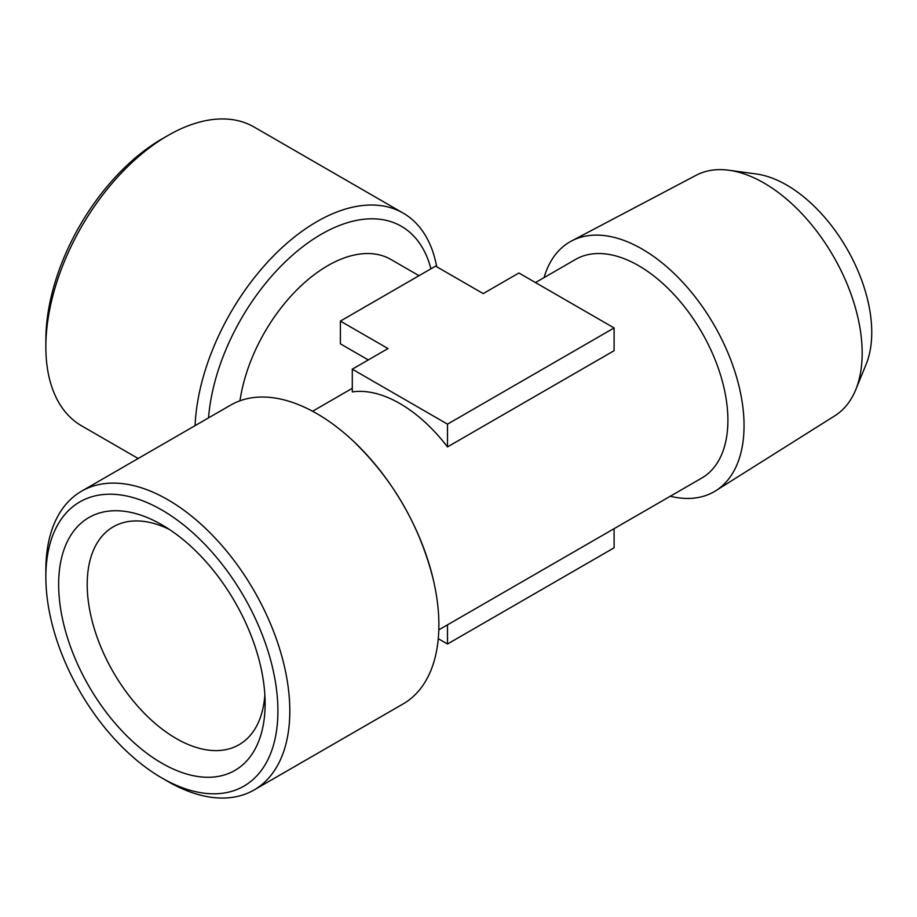 <?xml version="1.0" encoding="UTF-8"?>
<svg xmlns="http://www.w3.org/2000/svg" width="917" height="917" viewBox="0 0 917 917"><rect width="100%" height="100%" fill="white"/><g stroke="black" fill="none" stroke-linecap="round" stroke-linejoin="round"><path stroke-width="1.38" d="M264.853 694.914A125.801 72.638 60 0 1 239.062 744.719A125.801 72.638 60 0 1 176.167 738.483A125.801 72.638 60 0 1 93.981 627.629A125.801 72.638 60 0 1 113.261 526.817A125.801 72.638 60 0 1 169.29 529.384M855.71 389.794L866.152 364.244A120.333 69.474 -120 0 0 786.66 185.039A120.333 69.474 -120 0 0 756.307 173.978L728.958 170.253A138.845 80.169 60 0 1 763.987 183.022A138.845 80.169 60 0 1 855.71 389.794A138.845 80.169 60 0 1 834.928 415.722L715.753 490.744A144.233 83.275 60 0 1 670.27 496.246M161.885 763.219A145.998 84.295 60 0 1 58.642 584.404A145.998 84.295 60 0 1 161.885 524.799L161.885 524.799A145.998 84.295 60 0 1 265.116 703.614A145.998 84.295 60 0 1 161.885 763.219M544.045 277.622A144.233 83.275 60 0 1 571.555 240.976A144.233 83.275 60 0 1 642.06 249.011A144.233 83.275 60 0 1 735.847 374.663A144.233 83.275 60 0 1 715.753 490.744M535.482 282.562L575.532 259.442A126.225 72.879 60 0 1 638.645 265.689A126.225 72.879 60 0 1 721.106 376.921A126.225 72.879 60 0 1 701.757 478.066L438.807 629.876M161.885 510.024A164.097 94.738 60 0 1 277.908 710.996A164.097 94.738 60 0 1 161.885 777.994L167.834 781.433A172.511 99.598 -120 0 0 254.089 789.973A172.511 99.598 -120 0 0 280.522 651.735A172.511 99.598 -120 0 0 167.834 499.719A172.511 99.598 -120 0 0 81.579 491.18A172.511 99.598 -120 0 0 45.85 570.145L45.85 577.022A164.097 94.738 60 0 1 161.885 510.024M614.103 350.707L447.496 446.9A126.225 72.879 -120 0 0 399.892 403.537A126.225 72.879 -120 0 0 352.288 391.926L352.288 369.184L447.496 424.147L614.103 327.954L614.103 350.707M167.834 135.567L161.885 139.006A164.097 94.738 120 0 0 45.85 339.978L45.85 346.855A172.511 99.598 -60 0 1 167.834 135.578A172.511 99.598 -60 0 1 167.834 135.567A172.511 99.598 -60 0 1 254.089 127.027L403.159 213.099A172.511 99.598 -60 0 1 436.698 266.755M138.18 458.5L81.579 425.82A172.511 99.598 -60 0 1 45.85 346.855M254.089 789.973L403.159 703.901A172.511 99.598 -120 0 0 433.535 580.599A172.511 99.598 -120 0 0 352.632 440.458A172.511 99.598 -120 0 0 316.904 413.659A172.511 99.598 -120 0 0 230.648 405.108L81.579 491.18M419.012 275.696L390.86 259.442A126.225 72.879 120 0 0 327.747 265.689A126.225 72.879 120 0 0 239.967 400.786M368.29 359.945L340.39 343.841L340.39 321.088L435.598 266.113L483.202 293.6L518.896 272.991L614.103 327.954M195.08 425.648A172.511 99.598 -60 0 1 316.904 221.639A172.511 99.598 -60 0 1 403.159 213.099M571.555 240.976L696.118 175.285A138.845 80.169 60 0 1 728.958 170.253M167.834 781.433A172.511 99.598 -120 0 1 167.834 781.422L161.885 777.994A164.097 94.738 60 0 1 45.85 577.022M447.496 446.9L447.496 424.147M447.496 624.867L447.496 644.009L614.103 547.816L614.103 528.673M447.496 644.009L438.269 638.691M340.39 321.088L387.994 348.563L352.288 369.184M430.933 268.807A160.177 92.479 120 0 0 321.317 234.248A160.177 92.479 120 0 0 208.549 417.877M312.582 411.252L352.288 388.327M161.885 139.006L167.834 135.578M433.535 580.599C420.043 526.094 393.072 479.385 352.632 440.458"/></g></svg>
